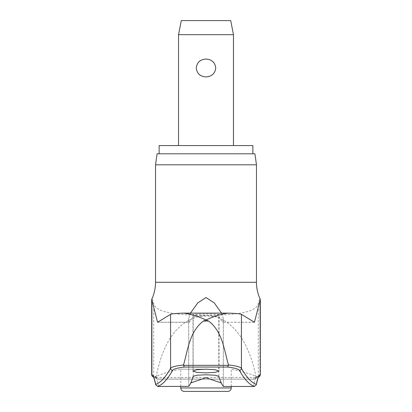 <?xml version="1.0" encoding="UTF-8"?>
<svg xmlns="http://www.w3.org/2000/svg" width="412" height="412" viewBox="0 0 412 412"><rect width="100%" height="100%" fill="white"/><g stroke="black" fill="none" stroke-linecap="round" stroke-linejoin="round"><path stroke-width="0.31" stroke-dasharray="2.06 1.54" d="M219.03 314.634C218.602 314.202 214.261 313.97 206 313.929L196.771 314.119L192.955 314.593L196.771 315.087L206 315.298C213.596 315.257 217.938 315.036 219.03 314.634L219.045 371.037M221.512 313.12L223.294 318.486C223.072 321.283 222.835 322.529 222.593 322.22L218.798 316.684L206 316.056L193.202 316.684L189.329 322.277L157.569 322.277M252.865 145.575L159.135 145.575M157.075 153.815L254.925 153.815M256.47 164.8L155.53 164.8M157.77 322.22L189.407 322.22C189.165 322.529 188.928 321.283 188.706 318.486L190.488 313.12M151.683 299.39L152.018 299.39C152.589 299.591 153.156 300.884 153.702 303.268C154.902 312.883 178.963 315.237 206 315.355C232.713 315.077 256.532 313.295 258.298 303.268C258.844 300.884 259.411 299.591 259.982 299.39L260.317 299.39M223.052 386.059L221.249 382.954M190.746 382.959L188.948 386.059M154.835 376.877A2.06 2.05 90 0 1 152.018 374.966A128.616 14.204 -90 0 1 153.702 375.878L156.081 377.135L156.74 378.726L157.611 379.138L158.651 378.978L156.493 377.773A126.705 13.993 90 0 0 154.835 376.877L154.68 376.877A126.705 10.006 90 0 1 158.502 386.482M206 369.167L180.765 369.167L206 369.167M178.535 34.675L233.465 34.675M206 59.065C200.206 59.426 196.962 62.397 196.267 67.985C196.962 73.573 200.206 76.55 206 76.905C211.794 76.55 215.038 73.573 215.733 67.985C215.038 62.397 211.794 59.426 206 59.065M181.28 20.6L230.72 20.6M184.2 391.4L227.8 391.4M156.076 377.387L255.924 377.387L255.327 378.664L254.127 379.158L158.651 378.978M253.498 386.482A126.705 10.006 -90 0 1 257.32 376.877A2.06 2.055 -90 0 0 258.648 376.949M257.32 376.877L257.165 376.877A126.705 13.993 -90 0 0 255.507 377.773L253.349 378.978M255.924 377.387L258.298 375.878A128.616 14.204 90 0 1 259.982 374.966L260.317 374.966M254.431 322.277L222.671 322.277L254.23 322.22M206 153.815L159.135 153.815L206 153.815M255.919 377.135C254.127 366.083 250.537 355.134 245.15 344.298C237.858 330.094 224.823 315.803 206 315.355C172.437 318.491 160.927 352.322 156.081 377.135M255.507 377.773A2.06 2.034 42.7 0 0 257.757 377.284A2.06 2.034 42.7 0 0 257.763 377.274A2.06 2.034 42.7 0 0 258.298 375.878L258.298 303.268M257.165 376.877A2.06 2.05 90 0 0 259.982 374.966L259.982 299.39M154.68 376.877A2.06 2.055 -90 0 1 153.352 376.949M156.493 377.773A2.06 2.034 137.3 0 1 154.243 377.284A2.06 2.034 137.3 0 1 154.237 377.274A2.06 2.034 137.3 0 1 153.702 375.878L153.702 303.268M183.294 313.13L228.706 313.13M256.47 282.277L155.53 282.277M188.706 318.486L188.706 386.363M180.765 387.965L231.235 387.965M151.683 374.966L152.018 374.966L152.018 299.39M223.294 318.486L223.294 386.363M193.202 376.249L193.202 316.684M218.798 316.684L218.798 376.249M258.618 376.995L257.763 377.274M231.235 386.482L231.235 369.167A136.763 136.763 0 0 1 257.479 376.877L258.751 376.82M153.382 376.995L153.908 377.026L153.249 376.82M180.765 386.482L180.765 369.167A136.763 136.763 0 0 0 154.521 376.877L153.743 377.026L154.237 377.274M188.696 386.389L188.696 318.203M254.127 379.158L157.873 379.158M157.291 379.055L154.243 377.279M254.709 379.055L257.757 377.279M223.304 386.389L223.304 318.203M192.955 371.037L192.955 314.593"/><path stroke-width="0.62" d="M258.648 376.949A2.06 2.055 -90 0 0 260.147 374.966A128.616 10.156 90 0 0 256.331 384.401L256.29 384.823L254.307 386.471M157.693 386.471L157.631 386.471A1681.985 132.808 -90 0 0 172.582 370.331C173.483 369.023 177.392 367.931 184.298 367.051L227.702 367.051L228.469 365.341L183.531 365.341L184.298 367.051M183.531 365.341L183.551 364.955C175.893 365.841 171.562 366.948 170.568 368.292A1679.925 132.643 90 0 1 155.669 384.401L155.71 384.823L157.631 386.471L188.706 386.363A1682.68 59.786 -90 0 0 193.202 376.249L197.096 375.214L206 374.791L214.904 375.214L218.798 376.249A1682.68 59.786 90 0 0 223.294 386.363L223.052 386.059M183.551 364.955C187.908 349.69 189.535 331.578 203.374 321.061L206 319.985C197.142 315.922 189.572 313.635 183.294 313.13L228.706 313.13C236.143 313.419 240.381 313.82 241.432 314.33L241.432 368.292C240.438 366.948 236.107 365.841 228.449 364.955L228.469 365.341M155.53 164.8L256.47 164.8L254.925 153.815L157.075 153.815L155.53 164.8L155.53 282.277L256.47 282.277C256.485 288.266 257.768 293.967 260.317 299.39L254.431 322.277L241.432 314.33M159.135 153.815L159.135 145.575L252.865 145.575L252.865 153.815M188.948 386.059L188.706 386.363M206 372.896L196.756 372.35L192.955 371.037L196.756 369.724L206 369.173L215.244 369.724L219.045 371.037L215.244 372.35L206 372.896M190.488 313.12L197.647 303.011L206 297.526L214.348 303L221.512 313.12M172.582 370.331A2.06 2.034 29 0 1 170.568 368.292L170.568 314.33L157.569 322.277L151.683 299.39L151.683 374.966L152.27 376.408L153.382 376.995M221.249 382.954L206 377.711L190.746 382.959M228.449 364.955C224.092 349.69 222.465 331.578 208.627 321.061L206 319.985C214.858 315.922 222.428 313.635 228.706 313.13M231.235 387.965A3.435 3.435 0 0 1 227.8 391.4L184.2 391.4A3.435 3.435 0 0 1 180.765 387.965L231.235 387.965L231.235 386.482M178.535 34.675L181.28 20.6L230.72 20.6L233.465 34.675L178.535 34.675L178.535 145.575M206 76.905C200.206 76.55 196.962 73.573 196.267 67.985C196.962 62.397 200.206 59.426 206 59.065C211.794 59.426 215.038 62.397 215.733 67.985C215.038 73.573 211.794 76.55 206 76.905M227.702 367.051C234.608 367.931 238.517 369.023 239.418 370.331A1681.985 132.808 90 0 0 254.369 386.471L223.155 386.482M170.568 314.33C171.619 313.82 175.857 313.419 183.294 313.13M155.669 384.401A128.616 10.156 -90 0 0 151.853 374.966L151.683 374.966M153.352 376.949A2.06 2.055 -90 0 1 151.853 374.966L151.853 299.39M203.374 321.061L208.627 321.061M260.317 299.39L260.317 374.966L260.147 299.39M256.331 384.401A1679.925 132.643 -90 0 1 241.432 368.292A2.06 2.034 151 0 1 239.418 370.331M258.751 376.82C258.437 376.46 257.618 379.128 256.29 384.823M153.249 376.82C153.563 376.46 154.382 379.128 155.71 384.823M256.47 164.8L256.47 282.277M155.53 282.277C155.515 288.266 154.232 293.967 151.683 299.39M180.765 386.482L180.765 387.965M233.465 34.675L233.465 145.575M260.317 374.966L258.618 376.995"/></g></svg>
